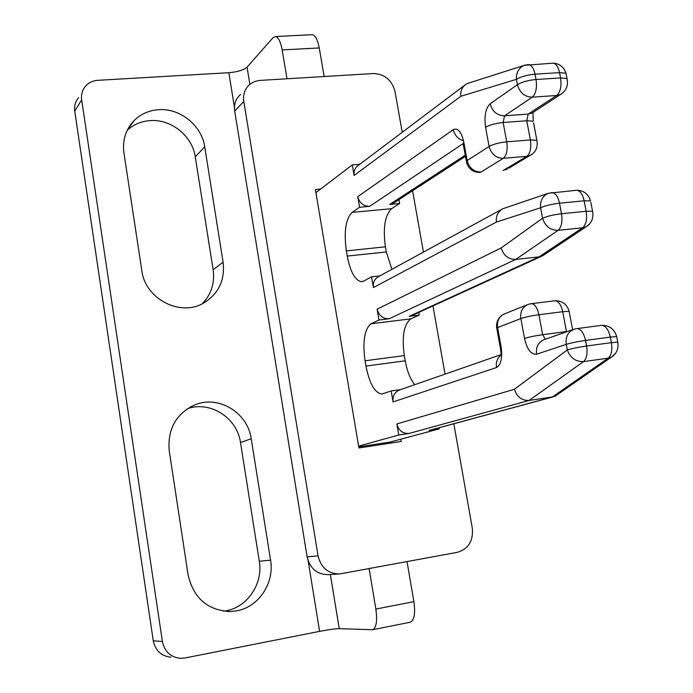 <?xml version="1.0" encoding="UTF-8"?>
<svg xmlns="http://www.w3.org/2000/svg" width="693" height="693" viewBox="0 0 693 693"><rect width="100%" height="100%" fill="white"/><g stroke="black" fill="none" stroke-linecap="round" stroke-linejoin="round"><path stroke-width="1.04" d="M127.261 130.197C133.619 124.489 141.19 121.301 149.965 120.617C171.015 118.78 192.394 135.984 195.27 156.852L213.149 269.785C214.934 283.108 211.27 294.456 202.165 303.837M158.463 109.711C179.937 107.883 201.758 125.502 204.721 146.812L223.094 262.171C225.121 280.041 218.711 293.633 203.863 302.945C180.509 317.186 145.166 299.047 141.822 270.608L123.926 152.919C122.28 139.969 125.823 129.045 134.537 120.149C141.138 113.895 149.116 110.421 158.463 109.711M270.565 560.161C274.671 582.926 258.688 607.155 236.504 610.88L230.752 611.538C207.796 610.568 193.572 598.336 188.089 574.826L169.231 450.831C167.42 429.114 175.97 413.79 194.872 404.868C218.529 394.845 247.791 412.647 251.221 438.738L270.565 560.161L259.295 561.261C263.288 583.523 247.592 607.198 225.857 610.845L223.64 611.2M286.997 78.759L282.164 49.913C280.682 41.944 278.517 37.491 275.658 36.53L273.077 37.63L247.063 67.16L249.878 84.303M330.362 574.506L339.258 628.681L372.678 629.72C376.403 627.685 377.468 620.798 375.866 609.052L369.092 568.606M358.61 446.127L398.77 435.013L396.872 423.96C398.648 430.561 402.676 433.731 408.965 433.463L398.77 435.013M500.944 354.669L399.93 389.821C394.776 391.874 392.489 395.911 393.078 401.923L391.19 390.93L381.904 394.022C374.8 392.966 369.49 383.645 365.965 366.069L365.064 360.784C362.448 341.354 364.457 329.01 371.11 323.744L378.984 320.01L377.122 309.182C378.872 315.67 382.874 318.867 389.128 318.771L378.984 320.01M501.455 209.503L378.863 276.446C374.627 278.699 372.808 282.406 373.397 287.578L371.543 276.802L363.799 281.081L361.408 281.696C355.05 280.396 350.329 271.855 347.236 256.081L346.361 250.892C343.771 231.713 345.668 218.884 352.035 212.413L359.58 207.276L357.753 196.656C359.476 203.032 363.453 206.263 369.672 206.332L359.58 207.276M464.362 85.464L358.394 165.341C354.963 167.654 353.543 171.024 354.114 175.468L352.295 164.908L315.913 192.645M324.133 76.516L319.248 47.938C317.74 40.047 315.488 35.629 312.482 34.693L311.322 34.754M352.295 164.908L359.797 164.284M357.753 196.656L453.317 129.634C457.874 127.677 461.356 131.765 463.756 141.9L467.16 160.568L489.111 146.457L485.559 127.226C484.069 116.112 485.602 108.299 490.168 103.785L517.437 84.659L516.441 79.348L460.871 96.258C460.239 91.173 461.971 87.153 466.06 84.191L468.563 83.117M352.035 212.413L391.666 208.662L399.644 203.525L389.709 204.452L394.404 202.599M391.666 208.662C384.91 215.107 382.831 227.832 385.412 246.821L346.361 250.892M347.236 256.081L386.304 251.957L385.412 246.821M386.304 251.957L391.909 269.317M371.543 276.802L379.911 275.875M496.457 222.037C495.703 216.043 497.843 211.599 502.867 208.732L548.51 193.243C542.654 195.747 540.012 200.598 540.583 207.787L496.457 222.037L373.397 287.578M377.122 309.182L501.212 247.912C503.568 255.561 508.393 259.407 515.679 259.451L558.064 230.345C550.381 230.319 545.209 226.299 542.558 218.278L540.583 207.787C545.244 205.674 551.55 204.149 559.494 203.205C558.082 196.821 555.717 193.278 552.399 192.567L551.264 192.637M371.11 323.744L410.94 318.841L419.239 315.09L409.251 316.311L412.43 315.315M544.637 254.452L541.683 256.228L539.128 256.852L515.679 259.451L389.128 318.771M410.94 318.841C403.898 324.107 401.689 336.356 404.305 355.596L365.064 360.784M365.965 366.069L405.214 360.828L404.305 355.596M405.214 360.828C407.155 371.387 410.343 379.331 414.769 384.65M391.19 390.93L400.485 389.622M396.872 423.96L514.414 389.258C516.935 396.933 521.82 400.667 529.071 400.459L583.523 361.616C575.753 361.859 570.348 357.96 567.307 349.922L566.259 344.36L536.564 354.227C531.124 354.721 527.113 349.471 524.523 338.461L520.85 318.572L497.6 327.564L501.117 346.855C502.564 357.917 501.03 364.813 496.509 367.541L393.078 401.923M557.908 394.256L553.3 396.82L529.071 400.459L408.965 433.463M358.731 446.855L390.505 441.978L439.232 428.863L430.422 430.11M390.505 441.978L389.094 443.338M410.039 622.253L410.377 622.184C414.319 620.122 415.488 613.279 413.886 601.645L407.042 561.607M339.258 628.681C335.221 628.75 328.664 629.634 319.612 631.358L184.858 657.995L180.535 658.341C170.651 657.267 164.605 651.663 162.396 641.519L81.67 99.844C80.986 94.586 82.285 90.021 85.568 86.123C88.756 82.614 92.827 80.674 97.782 80.319L228.829 72.704C237.604 71.933 243.676 70.08 247.063 67.16M398.96 199.636L399.644 203.525M418.771 312.413L419.239 315.09M439.041 427.78L439.232 428.863M78.569 97.704C75.355 101.525 74.073 106.003 74.74 111.149L153.266 640.765C155.423 650.675 161.33 656.15 171.006 657.198M187.534 408.662C210.412 400.589 237.24 417.931 240.497 442.532L259.295 561.261M453.828 423.769L472.314 528.239C473.432 540.947 468.433 548.977 457.319 552.338L339.787 573.925C328.283 573.873 321.041 567.844 318.052 555.838L243.789 101.386C242.862 94.43 244.854 88.765 249.757 84.399L254.539 81.583L259.251 80.457L373.362 73.545C384.667 74.03 391.883 80.016 395.019 91.519L402.235 132.294M412.586 190.774L423.44 252.105M432.969 305.925L445.036 374.125M320.634 189.042L315.384 189.51L358.922 447.981L401.16 441.484L400.762 439.215M240.592 94.421C235.759 98.718 233.801 104.279 234.702 111.123L307.129 556.903C310.048 568.667 317.16 574.575 328.465 574.627L338.799 573.986M204.721 146.812L195.27 156.852M514.414 389.258L567.307 349.922C572.158 348.484 578.586 347.184 586.59 346.015L585.533 340.428C577.529 341.588 571.101 342.896 566.259 344.36C565.375 336.729 568.061 331.652 574.315 329.14L576.515 328.638M501.212 247.912L542.558 218.278C547.227 216.216 553.542 214.709 561.495 213.747L559.494 203.205L584.147 200.805C582.718 194.464 580.31 190.939 576.923 190.246L575.58 190.376M460.871 96.258L354.114 175.468M319.248 47.938L282.164 49.913M490.168 103.785C492.351 111.556 497.132 115.566 504.513 115.818L532.267 97.185C524.662 96.89 519.715 92.715 517.437 84.659C521.933 81.982 528.135 80.267 536.027 79.513L535.013 74.177C527.122 74.922 520.928 76.646 516.441 79.348C516.138 72.479 518.771 67.801 524.324 65.324L526.056 64.856M485.559 127.226C489.708 124.861 495.564 123.293 503.144 122.514L504.513 115.818L528.187 114.076L556.652 95.504L532.267 97.185C535.923 93.824 537.179 87.924 536.027 79.513L560.568 77.928L559.546 72.626L535.013 74.177C533.835 68.668 531.843 65.48 529.036 64.622L527.503 64.657M480.266 172.366L479.235 172.462C472.825 172.176 468.607 168.884 466.588 162.604L467.16 160.568C469.248 168.078 473.856 171.899 481.003 172.037L503.335 158.316C496.015 158.143 491.268 154.192 489.111 146.457C493.277 144.179 499.159 142.637 506.739 141.831L503.144 122.514L526.767 120.738L528.187 114.076L532.198 112.942L560.784 94.343L556.652 95.504C560.412 92.143 561.711 86.287 560.568 77.928L567.004 78.508L567.411 80.44M463.756 141.9L463.21 144.04L466.337 161.226M453.317 129.634C454.651 135.308 457.978 138.99 463.314 140.67M369.672 206.332L462.846 143.789M389.709 204.452L465.237 155.163M409.251 316.311L539.128 256.852L582.596 227.78L558.064 230.345C561.495 227.235 562.638 221.699 561.495 213.747L586.157 211.27L584.147 200.805L590.557 200.866C588.357 194.109 583.809 190.566 576.923 190.246L548.51 193.243M496.509 367.541C495.738 361.841 497.496 357.527 501.767 354.608M501.117 346.855L500.337 347.808L501.273 354.738M527.191 304.781L504.807 313.773C499.229 316.207 496.829 320.807 497.6 327.564L496.838 328.638L500.225 347.228M524.523 338.461C528.932 337.049 534.97 335.793 542.628 334.693L538.911 314.717C531.254 315.783 525.233 317.065 520.85 318.572C520.036 311.599 522.487 306.869 528.205 304.374L530.855 303.725M545.391 339.198L542.628 334.693L566.45 331.566L562.716 311.711L538.911 314.717C537.37 307.839 534.892 304.149 531.47 303.655L554.409 300.84M536.564 354.227C535.732 346.872 538.357 341.978 544.429 339.535L573.466 329.426M429.192 430.388L552.347 397.011L608.185 358.168L583.523 361.616C586.702 358.723 587.725 353.525 586.59 346.015L611.373 342.645L610.308 337.093L585.533 340.428C583.809 332.986 581.003 329.028 577.113 328.569L601.022 325.433M375.866 609.052L413.886 601.645M319.612 631.358L308.16 560.914M234.459 107.32L228.829 72.704M503.049 170.4L507.449 169.066L503.924 170.036L526.845 156.332L503.335 158.316C506.704 155.379 507.839 149.887 506.739 141.831L530.379 139.934L526.767 120.738L533.255 121.214L533.004 112.561L532.198 112.942L533.705 111.963M567.827 331.393L566.51 331.852M153.266 640.765L162.396 641.519M74.74 111.149L81.67 99.844M615.497 353.413L611.165 357.293L608.185 358.168C611.443 355.275 612.508 350.104 611.373 342.645L617.749 342.099L617.87 342.732M616.805 337.231L616.683 336.573L610.308 337.093C608.567 329.703 605.717 325.779 601.741 325.338C609.372 325.277 614.353 329.019 616.683 336.573L617.749 342.099C618.814 348.735 616.623 353.794 611.165 357.293L555.18 396.153M569.282 312.084L569.144 311.348L562.716 311.711C561.157 304.877 558.627 301.221 555.128 300.745C562.3 300.745 566.969 304.279 569.144 311.348L572.617 329.729M589.665 223.865L586.139 226.776L582.596 227.78C586.113 224.679 587.3 219.17 586.157 211.27L592.567 211.287L592.827 212.578M590.817 202.217L592.567 211.287C593.814 218 591.675 223.155 586.139 226.776L542.532 255.856M532.943 153.612L508.835 168.234M533.558 122.817L536.858 140.324C538.115 146.907 535.984 151.914 530.457 155.345L526.845 156.332C530.292 153.404 531.47 147.938 530.379 139.934L536.858 140.324L537.162 141.822M563.418 92.342L560.784 94.343C566.38 90.584 568.451 85.308 567.004 78.508L565.99 73.233L559.546 72.626C558.359 67.152 556.332 63.99 553.464 63.141L552.399 63.202M566.372 75.216L565.99 73.233C563.885 67.1 559.71 63.739 553.464 63.141L524.324 65.324L467.827 83.351M213.149 269.785L223.094 262.171M240.497 442.532L251.221 438.738M234.702 111.123L243.789 101.386M307.129 556.903L318.052 555.838M362.56 281.566L361.408 281.696M382.493 393.936L381.904 394.022M372.678 629.72L410.377 622.184M275.658 36.53L312.482 34.693M393.113 203.439L465.453 156.367M411.46 315.757L541.683 256.228M502.806 314.709C498.094 317.792 496.067 322.21 496.716 327.971M430.024 430.223L553.3 396.82M134.537 120.149L127.729 129.27M189.553 407.432L194.872 404.868M227.061 611.521L230.752 611.538"/></g></svg>
